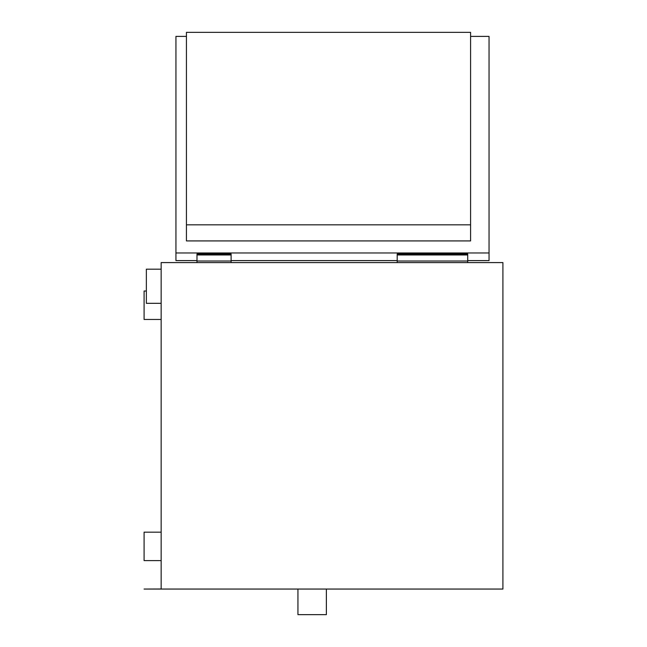 <?xml version="1.0" encoding="UTF-8"?>
<svg xmlns="http://www.w3.org/2000/svg" width="647" height="647" viewBox="0 0 647 647"><rect width="100%" height="100%" fill="white"/><g stroke="black" fill="none" stroke-linecap="round" stroke-linejoin="round"><path stroke-width="0.97" d="M161.152 262.585L502.913 262.585L502.913 589.053L161.152 589.053L161.152 262.585M161.152 589.053L144.087 589.053L161.152 588.996M146.359 291.021L144.087 291.021L144.087 319.464L161.152 319.464M161.152 532.182L144.087 532.182L144.087 560.617L161.152 560.617M161.152 303.322L146.359 303.322L146.359 269.192L161.152 269.192M326.379 589.053L326.379 614.65L297.943 614.65L297.943 589.053M231.108 262.585L231.108 254.975L196.987 254.975L196.987 261.008L231.108 261.008M196.987 262.585L196.987 261.008M467.716 262.585L467.716 254.975L397.193 254.975L397.193 261.008L467.716 261.008L467.716 262.585M397.193 262.585L397.193 261.008L397.193 262.585M470.587 224.832L470.587 240.919L186.433 240.919L186.433 224.832L470.587 224.832L470.587 32.35L186.433 32.35L186.433 224.832M196.987 260.604L175.935 260.604L175.935 252.969L489.043 252.969L489.043 260.604L467.716 260.604M470.587 36.394L489.043 36.394L489.043 252.969M175.935 252.969L175.935 36.394L186.433 36.394M397.193 260.604L231.108 260.604M196.987 254.975L196.987 253.972L231.108 253.972L231.108 254.975M397.193 254.975L397.193 253.972L467.716 253.972L467.716 254.975"/></g></svg>
